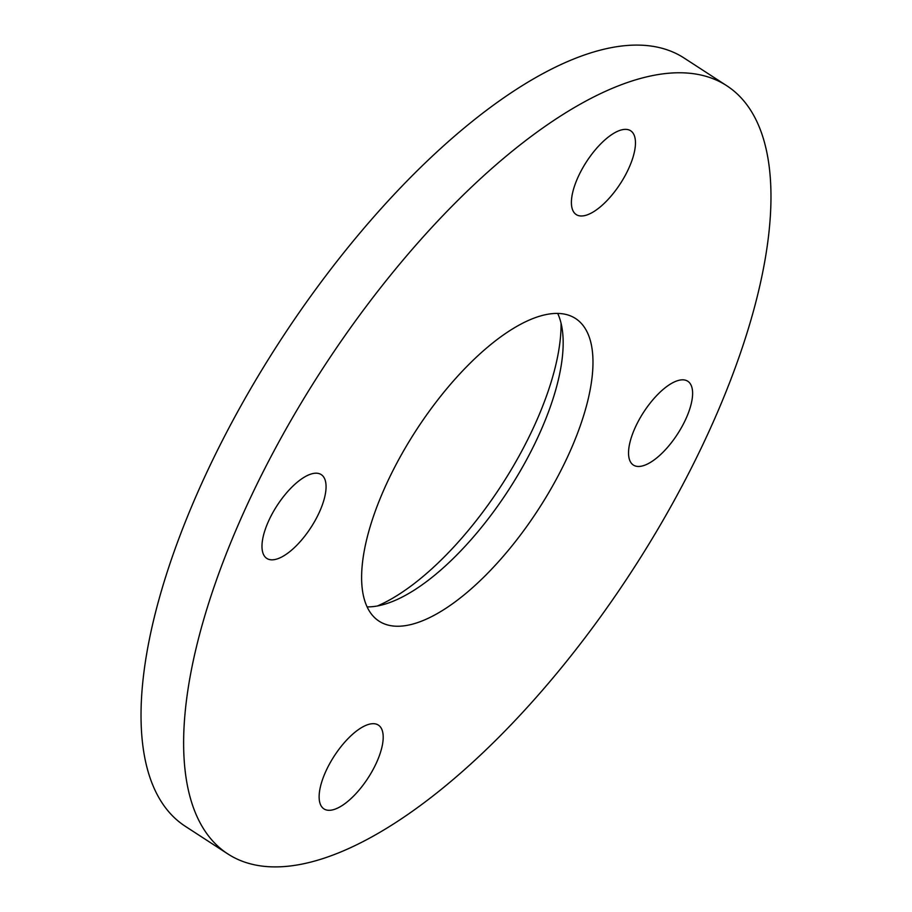 <?xml version="1.0" encoding="UTF-8"?>
<svg xmlns="http://www.w3.org/2000/svg" width="912" height="912" viewBox="0 0 912 912"><rect width="100%" height="100%" fill="white"/><g stroke="black" fill="none" stroke-linecap="round" stroke-linejoin="round"><path stroke-width="1.37" d="M320.42 509.797A49.966 20.155 123 0 0 321.241 474.616A49.966 20.155 123 0 0 267.626 523.237A49.966 20.155 123 0 0 266.806 558.418A49.966 20.155 123 0 0 320.42 509.797M585.276 215.46A49.966 20.155 123 0 0 625.552 174.842A49.966 20.155 123 0 0 630.648 130.769A49.966 20.155 123 0 0 621.596 129.88A49.966 20.155 123 0 0 581.32 170.498A49.966 20.155 123 0 0 576.224 214.571A49.966 20.155 123 0 0 585.276 215.46M634.182 429.871A49.966 20.155 123 0 0 633.361 465.052A49.966 20.155 123 0 0 686.964 416.431A49.966 20.155 123 0 0 687.796 381.25A49.966 20.155 123 0 0 634.182 429.871M369.326 724.208A49.966 20.155 123 0 0 329.05 764.826A49.966 20.155 123 0 0 323.942 808.898A49.966 20.155 123 0 0 332.994 809.788A49.966 20.155 123 0 0 373.282 769.169A49.966 20.155 123 0 0 378.377 725.097A49.966 20.155 123 0 0 369.326 724.208M557.688 313.42A180.428 72.8 -57 0 1 562.601 332.15A180.428 72.8 -57 0 1 508.531 490.12A180.428 72.8 -57 0 1 386.198 603.755A180.428 72.8 -57 0 1 381.889 604.987A180.428 72.8 -57 0 1 367.091 606.879M411.711 624.355A180.428 72.8 -57 0 1 379.027 621.14A180.428 72.8 -57 0 1 397.427 461.985A180.428 72.8 -57 0 1 542.891 315.313A180.428 72.8 -57 0 1 575.575 318.527A180.428 72.8 -57 0 1 557.164 477.683A180.428 72.8 -57 0 1 411.711 624.355M643.804 77.577A457.995 184.794 -57 0 1 726.761 85.739A457.995 184.794 -57 0 1 680.044 489.767A457.995 184.794 -57 0 1 310.798 862.091A457.995 184.794 -57 0 1 227.829 853.928A457.995 184.794 -57 0 1 274.558 449.901A457.995 184.794 -57 0 1 643.804 77.577M227.829 853.928L185.239 826.261A457.995 184.794 -57 0 1 231.956 422.233A457.995 184.794 -57 0 1 601.202 49.909A457.995 184.794 -57 0 1 684.171 58.072L726.761 85.739M561.062 323.247A197.083 79.515 -57 0 1 377.443 605.967"/></g></svg>
